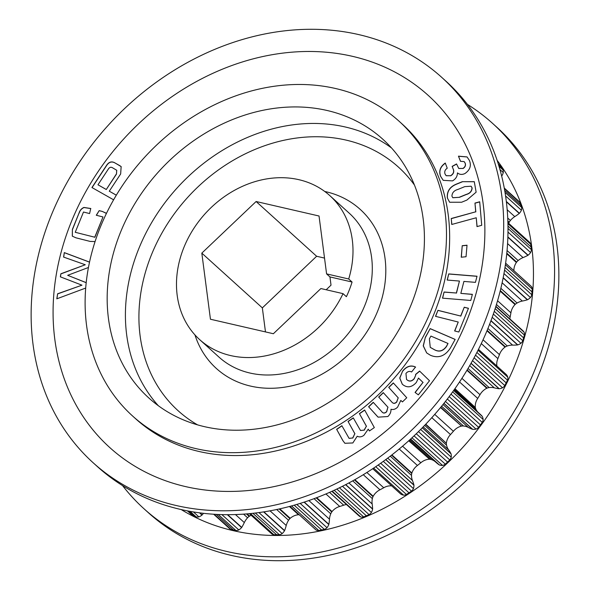 <?xml version="1.0" encoding="UTF-8"?>
<svg xmlns="http://www.w3.org/2000/svg" width="590" height="590" viewBox="0 0 590 590"><rect width="100%" height="100%" fill="white"/><g stroke="black" fill="none" stroke-linecap="round" stroke-linejoin="round"><path stroke-width="0.89" d="M467.45 104.393A259.821 215.151 132.1 0 1 492.613 123.406L496.905 127.285A259.821 215.151 132.1 0 1 515.837 419.564A259.821 215.151 132.1 0 1 231.258 555.404A259.821 215.151 132.1 0 1 148.267 512.629L143.967 508.742A259.821 215.151 132.1 0 1 122.55 485.607M492.613 123.406A259.821 215.151 132.1 0 1 511.545 415.677A259.821 215.151 132.1 0 1 226.966 551.517A259.821 215.151 132.1 0 1 143.967 508.742M497.141 160.377A238.257 197.289 132.1 0 1 483.903 421.208A238.257 197.289 132.1 0 1 233.043 530.617A238.257 197.289 132.1 0 1 181.211 509.561M352.068 282.027L348.705 278.989A97.055 80.365 -47.9 0 0 329.854 195.651A97.055 80.365 -47.9 0 0 298.85 179.677A97.055 80.365 -47.9 0 0 192.554 230.417A97.055 80.365 -47.9 0 0 199.627 339.589A97.055 80.365 -47.9 0 0 230.624 355.571A97.055 80.365 -47.9 0 0 343.026 293.643L346.382 296.689A97.055 80.365 132.1 0 0 352.068 282.027L329.95 276.931L326.587 273.885L319.035 216.006L256.112 201.507L201.817 253.125L210.446 319.234L273.369 333.733L320.901 288.547L343.026 293.643M412.108 302.294A174.426 144.432 -47.9 0 0 382.822 139.233A174.426 144.432 -47.9 0 0 119.482 234.864A174.426 144.432 -47.9 0 0 148.776 397.925A174.426 144.432 -47.9 0 0 412.108 302.294M195.961 448.629A198.69 164.529 -47.9 0 0 413.583 344.752A198.69 164.529 -47.9 0 0 399.098 121.245A198.69 164.529 -47.9 0 0 335.636 88.53A198.69 164.529 -47.9 0 0 118.015 192.406A198.69 164.529 -47.9 0 0 132.492 415.913A198.69 164.529 -47.9 0 0 195.961 448.629M469.721 365.608L494.295 387.844A43.424 35.961 -47.9 0 0 499.015 388.736L499.228 388.729A9.602 7.95 -47.9 0 0 502.533 387.792A5.509 4.565 -47.9 0 0 504.797 385.55A42.288 35.017 -47.9 0 0 506.146 382.844A42.288 35.017 -47.9 0 0 507.481 380.137A5.509 4.565 -47.9 0 0 507.791 377.194A9.602 7.95 -47.9 0 0 506.279 374.525L478.483 349.361L506.279 374.525M466.933 370.314L486.772 388.264L487.215 388.08A10.79 8.938 132.1 0 1 489.132 387.586A16.719 13.843 132.1 0 1 494.125 387.8A16.719 13.843 132.1 0 1 494.295 387.844M442.994 404.519L468.261 427.381A43.424 35.961 -47.9 0 0 472.509 429.306L472.708 429.343A9.602 7.95 -47.9 0 0 476.005 429.1A5.509 4.565 -47.9 0 0 478.593 427.308A42.288 35.017 -47.9 0 0 480.422 424.852A42.288 35.017 -47.9 0 0 482.237 422.381A5.509 4.565 -47.9 0 0 483.144 419.461A9.602 7.95 -47.9 0 0 482.273 416.407L482.17 416.245A43.424 35.961 -47.9 0 0 480.002 414.069L453.769 390.329M440.524 407.557L461.557 426.098A10.79 8.938 132.1 0 1 463.467 426.01A16.719 13.843 132.1 0 1 465.318 426.297A16.719 13.843 132.1 0 1 468.261 427.381M408.723 440.767L429.579 459.241A10.79 8.938 132.1 0 1 430.906 459.44A10.79 8.938 132.1 0 1 431.386 459.566L409.667 439.911M187.414 510.859L191.013 514.119A5.509 4.565 -47.9 0 0 191.455 514.465A42.288 35.017 -47.9 0 0 193.749 515.638L188.756 511.117M193.749 515.638A42.288 35.017 -47.9 0 0 196.042 516.781A5.509 4.565 -47.9 0 0 198.874 516.862A9.602 7.95 -47.9 0 0 201.979 515.077L202.149 514.923A43.424 35.961 -47.9 0 0 203.506 513.315M190.039 511.353L196.042 516.781M191.455 514.465L187.487 510.881M193.424 511.936L198.874 516.862M199.486 512.828L201.979 515.077M199.892 512.88L202.149 514.923M213.669 514.215L229.451 528.5A5.509 4.565 -47.9 0 0 230.764 529.274A42.288 35.017 -47.9 0 0 233.33 529.879A42.288 35.017 -47.9 0 0 235.912 530.462A5.509 4.565 -47.9 0 0 238.81 529.923A9.602 7.95 -47.9 0 0 241.59 527.578L241.738 527.401A43.424 35.961 -47.9 0 0 244.319 522.57L235.447 514.546M214.148 514.244L230.764 529.274M216.183 514.362L233.33 529.879M218.226 514.465L235.912 530.462M221.862 514.591L238.81 529.923M227.327 514.672L241.59 527.578M227.666 514.672L241.738 527.401M244.319 522.57A16.719 13.843 132.1 0 1 247.586 517.769L243.567 514.126M246.45 513.912L249.172 516.375L249.577 516.095L247.099 513.861M247.586 517.769A10.79 8.938 132.1 0 1 249.172 516.375M249.577 516.095A13.378 11.077 132.1 0 1 251.178 515.284M271.4 533.574A5.509 4.565 -47.9 0 0 271.548 533.714A5.509 4.565 -47.9 0 0 273.826 534.71A42.288 35.017 -47.9 0 0 276.562 534.717A42.288 35.017 -47.9 0 0 279.313 534.71A5.509 4.565 -47.9 0 0 282.145 533.581A9.602 7.95 -47.9 0 0 284.491 530.779L284.601 530.58A43.424 35.961 -47.9 0 0 286.224 525.491L269.999 510.807M250.44 513.551L273.826 534.71M252.889 513.3L276.562 534.717M255.337 513.02L279.313 534.71M258.914 512.562L282.145 533.581M263.605 511.884L284.491 530.779M263.892 511.84L284.601 530.58M286.224 525.491A16.719 13.843 132.1 0 1 288.554 520.277L276.651 509.502M279.195 508.956L289.874 518.625L290.228 518.278L279.785 508.823M288.554 520.277A10.79 8.938 132.1 0 1 289.874 518.625M289.388 506.486L298.518 514.753L299.13 514.687M290.228 518.278A13.378 11.077 132.1 0 1 298.518 514.753M289.911 506.345L315.65 529.636A9.602 7.95 -47.9 0 0 316.063 529.982A5.509 4.565 -47.9 0 0 318.77 530.521A42.288 35.017 -47.9 0 0 321.557 529.945A42.288 35.017 -47.9 0 0 324.345 529.348A5.509 4.565 -47.9 0 0 327 527.674A9.602 7.95 -47.9 0 0 328.8 524.54L328.873 524.326A43.424 35.961 -47.9 0 0 329.471 519.193L308.843 500.534M289.933 506.338L316.063 529.982M291.556 505.903L318.77 530.521M294.181 505.173L321.557 529.945M296.792 504.413L324.345 529.348M300.163 503.388L327 527.674M304.056 502.149L328.8 524.54M304.278 502.075L328.873 524.326M329.471 519.193A16.719 13.843 132.1 0 1 330.754 513.802L314.028 498.668M316.174 497.864L331.757 511.965L332.045 511.56L316.683 497.665M330.754 513.802A10.79 8.938 132.1 0 1 331.757 511.965M325.901 493.941L339.744 506.463L343.712 505.21L329.53 492.37M332.045 511.56A13.378 11.077 132.1 0 1 339.744 506.463M343.712 505.21A13.378 11.077 132.1 0 1 346.455 504.531M331.86 491.33L358.904 515.793A9.602 7.95 -47.9 0 0 360.763 516.98A5.509 4.565 -47.9 0 0 363.624 516.906A42.288 35.017 -47.9 0 0 366.338 515.763A42.288 35.017 -47.9 0 0 369.06 514.598A5.509 4.565 -47.9 0 0 371.405 512.459A9.602 7.95 -47.9 0 0 372.592 509.126L372.615 508.912A43.424 35.961 -47.9 0 0 372.157 503.963L348.897 482.922M332.222 491.16L360.763 516.98M334.176 490.268L363.624 516.906M336.802 489.036L366.338 515.763M339.412 487.775L369.06 514.598M342.458 486.263L371.405 512.459M345.57 484.678L372.592 509.126M345.733 484.589L372.615 508.912M372.157 503.963A16.719 13.843 132.1 0 1 372.349 498.624L352.702 480.85M354.428 479.891L372.983 496.684L373.197 496.242L354.856 479.648M372.349 498.624A10.79 8.938 132.1 0 1 372.983 496.684M363.278 474.699L379.967 489.796L383.743 487.76L366.855 472.479M373.197 496.242A13.378 11.077 132.1 0 1 379.967 489.796M383.743 487.76A13.378 11.077 132.1 0 1 391.708 485.895M372.71 468.703L400.676 493.985A9.602 7.95 -47.9 0 0 403.538 495.143A5.509 4.565 -47.9 0 0 406.429 494.457A42.288 35.017 -47.9 0 0 408.959 492.79A42.288 35.017 -47.9 0 0 411.481 491.116A5.509 4.565 -47.9 0 0 413.428 488.601A9.602 7.95 -47.9 0 0 413.937 485.216L413.922 485.01A43.424 35.961 -47.9 0 0 412.425 480.467L387.704 458.098M372.718 468.696L400.676 493.985M373.632 468.084L403.538 495.143M375.727 466.675L406.429 494.457M378.212 464.972L408.959 492.79M380.675 463.239L411.481 491.116M383.308 461.351L413.428 488.601M385.661 459.632L413.937 485.216M385.779 459.544L413.922 485.01M412.425 480.467A16.719 13.843 132.1 0 1 411.51 475.407L390.248 456.166M391.546 455.163L411.754 473.446L411.879 472.988L391.885 454.897M411.51 475.407A10.79 8.938 132.1 0 1 411.754 473.446M399.216 448.997L417.432 465.481L420.847 462.752L402.542 446.188M411.879 472.988A13.378 11.077 132.1 0 1 417.432 465.481M420.847 462.752A13.378 11.077 132.1 0 1 429.137 459.234M429.579 459.241L408.944 440.568M431.386 459.566A16.719 13.843 132.1 0 1 435.376 461.793M410.426 439.218L435.988 462.346A43.424 35.961 -47.9 0 0 439.189 464.868L439.366 464.95A9.602 7.95 -47.9 0 0 442.522 465.414A5.509 4.565 -47.9 0 0 445.317 464.146A42.288 35.017 -47.9 0 0 447.552 462.044A42.288 35.017 -47.9 0 0 449.764 459.92A5.509 4.565 -47.9 0 0 451.225 457.139A9.602 7.95 -47.9 0 0 451.04 453.85L450.981 453.666A43.424 35.961 -47.9 0 0 448.518 449.72L423.214 426.828M410.633 439.034L439.189 464.868M410.677 438.99L439.366 464.95M411.982 437.787L442.522 465.414M414.047 435.855L445.317 464.146M416.267 433.739L447.552 462.044M418.465 431.6L449.764 459.92M420.626 429.454L451.225 457.139M422.256 427.809L451.04 453.85M422.329 427.735L450.981 453.666M448.518 449.72A16.719 13.843 132.1 0 1 446.534 445.17L424.638 425.361M425.538 424.424L446.372 443.274L425.788 424.166M446.534 445.17A10.79 8.938 132.1 0 1 446.372 443.274M431.806 417.661L450.495 434.572L453.408 431.275L434.727 414.372M446.401 442.817A13.378 11.077 132.1 0 1 450.495 434.572M453.408 431.275A13.378 11.077 132.1 0 1 461.115 426.187M461.557 426.098L440.752 407.27M463.467 426.01L441.608 406.23M443.887 403.413L472.509 429.306M443.953 403.324L472.708 429.343M445.435 401.443L476.005 429.1M447.323 399.017L478.593 427.308M449.174 396.583L480.422 424.852M451.003 394.127L482.237 422.381M452.655 391.871L483.144 419.461M453.644 390.506L482.273 416.407M453.673 390.455L482.17 416.245M477.848 412.122A16.719 13.843 132.1 0 1 475.887 409.224L454.248 389.651M454.787 388.891L475.334 407.483L454.949 388.663M475.887 409.224A10.79 8.938 132.1 0 1 475.334 407.483M459.536 381.973L477.716 398.42L479.995 394.703L461.918 378.345M475.267 407.048A13.378 11.077 132.1 0 1 477.716 398.42M479.995 394.703A13.378 11.077 132.1 0 1 486.772 388.264M487.215 388.08L467.162 369.937M489.132 387.586L468.025 368.492M470.997 363.381L499.015 388.736M471.071 363.256L499.228 388.729M472.531 360.645L502.533 387.792M474.102 357.776L504.797 385.55M475.518 355.136L506.146 382.844M476.904 352.473L507.481 380.137M478.025 350.268L507.791 377.194M481.293 343.587L497.901 358.617L499.45 354.634L483.055 339.796M496.92 366.051A13.378 11.077 132.1 0 1 497.901 358.617M486.979 330.813L505.011 347.127L505.416 346.861L487.17 330.348M499.45 354.634A13.378 11.077 132.1 0 1 505.011 347.127M505.416 346.861A10.79 8.938 132.1 0 1 507.275 345.983L487.937 328.49M489.589 324.316L512.577 345.113A43.424 35.961 -47.9 0 0 517.563 344.936L517.777 344.877A9.602 7.95 -47.9 0 0 520.948 343.284A5.509 4.565 -47.9 0 0 522.777 340.695A42.288 35.017 -47.9 0 0 523.596 337.864A42.288 35.017 -47.9 0 0 524.385 335.039A5.509 4.565 -47.9 0 0 524.097 332.207A9.602 7.95 -47.9 0 0 522.843 330.666L495.91 306.298M507.275 345.983A16.719 13.843 132.1 0 1 512.577 345.113M490.924 320.827L517.563 344.936M490.991 320.643L517.777 344.877M492.215 317.295L520.948 343.284M493.351 314.064L522.777 340.695M494.28 311.343L523.596 337.864M495.172 308.607L524.385 335.039M495.807 306.616L524.097 332.207M496.47 304.492L510.173 316.896L510.918 312.818L497.584 300.753M509.878 318.939A13.378 11.077 132.1 0 1 510.173 316.896M500.18 291.15L515.018 304.573L515.38 304.233L500.32 290.605M510.918 312.818A13.378 11.077 132.1 0 1 515.018 304.573M515.38 304.233A10.79 8.938 132.1 0 1 517.083 303.017L500.873 288.348M502.134 282.809L522.298 301.048A43.424 35.961 -47.9 0 0 527.335 299.808L527.541 299.713A9.602 7.95 -47.9 0 0 530.432 297.53A5.509 4.565 -47.9 0 0 531.76 294.705A42.288 35.017 -47.9 0 0 532.003 291.873A42.288 35.017 -47.9 0 0 532.224 289.041A5.509 4.565 -47.9 0 0 531.339 286.452A9.602 7.95 -47.9 0 0 531.111 286.231L505.637 263.184M517.083 303.017A16.719 13.843 132.1 0 1 522.298 301.048M503.152 277.927L527.335 299.808M503.196 277.691L527.541 299.713M503.978 273.59L530.432 297.53M504.583 270.109L531.76 294.705M505.011 267.447L532.003 291.873M505.409 264.785L532.224 289.041M505.637 263.199L531.339 286.452M506.766 253.781L516.361 262.462L516.663 262.071L506.832 253.176M513.883 270.648A13.378 11.077 132.1 0 1 516.361 262.462M516.663 262.071A10.79 8.938 132.1 0 1 518.138 260.551L507.075 250.544M507.584 243.604L523.035 257.587A43.424 35.961 -47.9 0 0 527.91 255.33L528.094 255.197A9.602 7.95 -47.9 0 0 530.587 252.527A5.509 4.565 -47.9 0 0 531.347 249.585A42.288 35.017 -47.9 0 0 531.007 246.878A42.288 35.017 -47.9 0 0 530.646 244.172A5.509 4.565 -47.9 0 0 529.459 242.136L507.924 222.659M518.138 260.551A16.719 13.843 132.1 0 1 523.035 257.587M507.887 237.217L527.91 255.33M507.894 236.922L528.094 255.197M507.997 232.091L530.587 252.527M508.02 228.478L531.347 249.585M507.997 226.059L531.007 246.878M507.953 223.64L530.646 244.172M507.894 221.648L508.986 222.637L509.207 222.201L507.872 220.992M508.698 223.352A13.378 11.077 132.1 0 1 508.986 222.637M509.207 222.201A10.79 8.938 132.1 0 1 510.394 220.461L507.754 218.064M507.201 209.775L514.768 216.619A43.424 35.961 -47.9 0 0 519.252 213.455L519.414 213.285A9.602 7.95 -47.9 0 0 521.39 210.239A5.509 4.565 -47.9 0 0 521.56 207.319A42.288 35.017 -47.9 0 0 520.646 204.848A42.288 35.017 -47.9 0 0 519.716 202.385A5.509 4.565 -47.9 0 0 518.868 201.279L504.288 188.085M510.394 220.461A16.719 13.843 132.1 0 1 514.768 216.619M506.39 201.817L519.252 213.455M506.345 201.463L519.414 213.285M505.601 195.954L521.39 210.239M505.04 192.369L521.56 207.319M504.708 190.423L520.646 204.848M504.362 188.498L519.716 202.385M501.684 176.063A43.424 35.961 -47.9 0 0 501.743 175.997L501.876 175.813A9.602 7.95 -47.9 0 0 503.255 172.523A5.509 4.565 -47.9 0 0 502.82 169.736A42.288 35.017 -47.9 0 0 501.375 167.619A42.288 35.017 -47.9 0 0 499.922 165.51A5.509 4.565 -47.9 0 0 499.612 165.2L498.329 164.035M499.966 169.544L503.255 172.523M499.022 166.306L502.82 169.736M498.683 165.178L501.375 167.619M498.344 164.079L499.922 165.51M348.705 278.989L326.587 273.885M324.522 258.081L316.631 256.267L262.344 307.884L265.478 331.919M326.181 289.764L331.019 285.162L329.95 276.931M262.344 307.884L201.817 253.125M316.631 256.267L256.112 201.507M176.093 505.49A259.821 215.151 132.1 0 1 93.095 462.715A259.821 215.151 132.1 0 1 74.163 170.436A259.821 215.151 132.1 0 1 358.742 34.596A259.821 215.151 132.1 0 1 441.733 77.371A259.821 215.151 132.1 0 1 460.665 369.65A259.821 215.151 132.1 0 1 176.093 505.49M185.533 486.588A237.409 196.588 132.1 0 1 69.834 225.564A237.409 196.588 132.1 0 1 352.422 56.323A237.409 196.588 132.1 0 1 468.121 317.339A237.409 196.588 132.1 0 1 185.533 486.588M441.733 77.371L446.033 81.258A259.821 215.151 132.1 0 1 464.964 373.536A259.821 215.151 132.1 0 1 180.385 509.377A259.821 215.151 132.1 0 1 97.387 466.594L93.095 462.715M399.098 121.245L402.277 124.121A198.69 164.529 132.1 0 1 416.754 347.621A198.69 164.529 132.1 0 1 199.14 451.505A198.69 164.529 132.1 0 1 135.671 418.789L132.492 415.913M468.453 308.29L458.828 332.015L454.632 330.953L458.246 322.037L435.509 316.329L437.942 310.325L460.687 316.034L464.256 307.228L468.453 308.29M472.369 294.329L470.791 300.465L442.515 298.156L444.086 292.013L456.365 293.016L459.448 281.054L447.161 280.051L448.739 273.915L477.022 276.223L475.444 282.359L463.91 281.423L460.834 293.385L472.369 294.329M467.022 245.211L466.041 256.731L461.24 257.218L462.221 245.698L467.022 245.211M462.309 181.683L474.286 181.683L476.137 192.163L466.867 200.084L461.631 202.23L449.632 202.245L447.353 197.982C446.711 191.234 449.949 186.521 457.073 183.829L462.309 181.683L474.338 181.735M95.071 241.568L90.159 241.421L75.977 237.829L72.305 236.162L72.393 229.37L79.053 213.019C79.879 210.35 81.494 208.491 83.913 207.451L90.735 208.491L89.599 213.565L83.492 212.024L75.232 232.283L94.747 237.217L102.999 216.958L96.273 215.254L99.186 210.637L102.372 211.441L106.421 213.447M85.683 288.06L56.802 298.828L57.614 293.776L81.966 285.177L60.372 276.843L60.873 273.775L85.285 264.762L63.587 257.078L64.31 252.601L89.525 262.085M88.434 267.491L67.673 275.309L86.192 282.632M364.635 410.013L374.333 427.58L369.436 430.958L368.226 429.181L363.882 435.354C361.559 437.035 359.332 437.323 357.216 436.224L352.835 442.965L344.87 443.274L342.849 440.597L336.632 429.314L341.868 425.707L349.066 438.326L352.702 437.987L354.826 433.702L348.048 421.452L353.263 417.853L360.475 430.479L364.089 430.132L366.375 426.231L359.413 413.612L364.635 410.013M113.612 199.811L91.929 187.532L106.266 165.805C108.604 162.066 111.377 161.033 114.593 162.7L121.149 166.594L120.655 173.954L109.283 191.19L116.326 195.172M453.201 169.087L452.147 166.373L456.542 163.946L458.732 168.452L462.892 168.438C465.134 167.014 465.857 165.2 465.053 162.995L464.124 161.586L460.466 161.313L458.467 156.166L467.051 156.925L469.404 160.451C471.528 165.62 470.031 169.994 464.927 173.549C462.059 174.876 459.573 174.655 457.457 172.892C457.39 176.373 455.738 179.036 452.5 180.887L443.215 180.334L440.597 176.314C438.621 171.085 440.177 166.668 445.258 163.054L447.25 168.202C445 169.758 444.263 171.697 445.037 174.013L446.136 175.68L450.509 175.746C453.363 174.043 454.263 171.823 453.201 169.087L452.147 166.373M479.7 201.78L481.728 225.306L477 226.604L476.241 217.762L451.748 224.473L451.232 218.521L475.724 211.81L474.965 203.078L479.7 201.78M430.213 355.143L426.666 352.909L423.237 345.858L425.361 337.274L430.169 328.615L455.156 339.412L450.384 348.019C445.266 355.844 438.923 358.388 431.364 355.637L430.213 355.143M381.782 411.739C383.139 413.384 384.739 413.361 386.575 411.658L387.903 407.196L378.669 397.048L383.271 392.608L391.812 402.033C393.176 403.685 394.776 403.663 396.62 401.96L398.191 397.83L388.707 387.365L393.309 382.925L406.753 397.749L402.439 401.915L400.802 400.418L397.608 407.13C395.566 409.187 393.353 409.902 390.986 409.276C391.104 412.012 390.056 414.431 387.859 416.533L378.101 417.145L368.603 406.753L373.219 402.299L382.313 412.255M391.812 402.033L392.343 402.55M415.596 375.203L415.596 374.421L419.593 371.081L429.505 380.742L418.34 394.858L415.058 392.424L422.986 382.409L418.465 378.072L416.304 382.482C411.931 387.298 407.513 388.08 403.059 384.835L402.255 384.164L399.71 378.035L402.653 371.022C406.621 366.198 410.898 364.871 415.507 367.024L411.591 371.98C409.585 370.911 407.705 371.398 405.95 373.441L406.532 379.436L407.13 379.923C409.482 381.671 411.805 381.251 414.106 378.684L415.699 375.299L415.596 374.421M369.458 430.936L368.226 429.181M344.921 443.326L342.849 440.597M342.96 440.693L336.632 429.314M336.743 429.417L341.942 425.832M349.118 438.377L352.702 437.987M352.805 438.082L354.826 433.702M354.929 433.798L348.048 421.452M348.152 421.548L353.329 417.978M360.534 430.523L364.089 430.132M364.2 430.228L366.375 426.231M366.479 426.327L359.413 413.612M359.524 413.708L364.709 410.131M63.705 257.115L64.31 252.601M64.421 252.704L89.51 262.144M86.184 282.691L67.673 275.309M56.935 298.776L57.614 293.776M57.724 293.872L81.966 285.177M60.49 276.887L60.873 273.775M60.984 273.871L85.285 264.762M96.421 215.291L99.186 210.637M99.297 210.733L102.372 211.441M102.483 211.537L106.134 213.16M72.364 236.207L72.393 229.37M72.504 229.466L79.053 213.019M79.163 213.115C79.982 210.446 81.604 208.587 84.023 207.547L83.913 207.451M84.023 207.547L90.845 208.587M94.747 237.217L75.232 232.283M94.85 237.313L102.999 216.958M92.055 187.605L106.377 165.901C108.708 162.162 111.481 161.129 114.703 162.796L114.593 162.7M114.703 162.796L119.844 165.672M119.954 165.768L121.208 166.646M116.311 195.202L109.283 191.19M116.488 174.057L116.695 170.245L112.557 167.789C110.868 166.778 109.401 167.287 108.169 169.308L97.962 184.781L106.289 189.523L116.488 174.057L116.746 170.296M106.289 189.523L116.385 173.962M97.962 184.781L106.178 189.427M452.257 166.469L456.594 164.079M458.784 168.497L462.892 168.438M463.002 168.534C465.245 167.118 465.96 165.296 465.163 163.091L465.053 162.995M465.163 163.091L464.175 161.638M460.525 161.284L458.467 156.166M458.577 156.262L467.103 156.97M443.267 180.378L440.597 176.314M440.7 176.41C438.731 171.181 440.288 166.764 445.362 163.157M446.188 175.732L450.509 175.746M450.62 175.842C453.474 174.139 454.374 171.919 453.312 169.183M477.096 226.582L476.241 217.762M451.844 224.451L451.232 218.521M451.343 218.625L475.724 211.81M475.828 211.906L474.965 203.078M475.075 203.181L479.707 201.905M449.683 202.289L447.353 197.982M447.463 198.078C446.822 191.337 450.059 186.617 457.184 183.925L457.073 183.829M457.184 183.925L462.42 181.779M452.825 197.753L459.485 197.311L466.24 194.538C469.987 193.491 471.941 191.285 472.111 187.922L471.196 186.285M459.374 197.215L466.13 194.442C469.876 193.395 471.83 191.19 472 187.827L471.145 186.234L464.802 186.617L457.892 189.449C454.108 190.504 452.117 192.724 451.918 196.109L452.766 197.702L459.485 197.311M461.358 257.203L462.221 245.698M462.331 245.801L467.007 245.322M442.64 298.164L444.086 292.013M444.196 292.116L456.365 293.016M456.476 293.119L459.448 281.054M447.294 280.058L448.739 273.915M448.85 274.011L477 276.312M472.347 294.417L460.834 293.385M454.765 330.99L458.246 322.037M435.641 316.358L437.942 310.325M438.053 310.421L460.687 316.034M460.79 316.129L464.256 307.228M464.36 307.324L468.423 308.349M426.725 352.96L423.34 345.917L425.361 337.274M425.471 337.377L430.169 328.615M430.272 328.711L455.133 339.449M430.309 347.392L434.764 349.914C439.292 352.237 443.223 351.065 446.549 346.411L448.017 343.469L430.921 336.079L429.373 338.867L430.257 347.34L434.66 349.818C439.189 352.134 443.112 350.969 446.438 346.315L448.017 343.469M402.439 401.915L400.802 400.418M378.153 417.196L377.202 416.238M377.312 416.341L368.603 406.753M368.713 406.849L373.322 402.402M381.892 411.835C383.249 413.487 384.85 413.457 386.686 411.754L386.575 411.658M386.686 411.754L387.903 407.196M388.014 407.292L378.669 397.048M378.773 397.144L383.367 392.711M391.922 402.129C393.287 403.781 394.887 403.759 396.731 402.055L396.62 401.96M396.731 402.055L398.191 397.83M398.302 397.933L388.707 387.365M388.81 387.46L393.405 383.028M415.699 374.517L419.697 371.184M415.176 392.512L422.986 382.409M423.089 382.504L418.465 378.072M402.306 384.208L399.821 378.094L402.653 371.022M402.764 371.117C406.724 366.302 411.009 364.967 415.611 367.128M406.584 379.488L407.13 379.923M407.24 380.019C409.585 381.767 411.916 381.354 414.209 378.78L414.106 378.684M414.209 378.78L415.699 375.299M414.453 185.039A164.234 135.995 -47.9 0 0 275.751 142.279A164.234 135.995 -47.9 0 0 150.509 257.174A164.234 135.995 -47.9 0 0 197.503 424.829M158.319 405.706A174.426 144.432 132.1 0 1 137.728 251.369A174.426 144.432 132.1 0 1 391.517 147.957M199.627 339.589L218.927 357.053A97.055 80.365 -47.9 0 0 249.924 373.028A97.055 80.365 -47.9 0 0 365.446 303.843A97.055 80.365 -47.9 0 0 349.155 213.115L329.854 195.651M324.729 191.462A107.24 88.802 132.1 0 1 378.234 309.647A107.24 88.802 132.1 0 1 283.288 387.372A107.24 88.802 132.1 0 1 194.943 334.906M249.378 513.654L271.548 533.714"/></g></svg>
